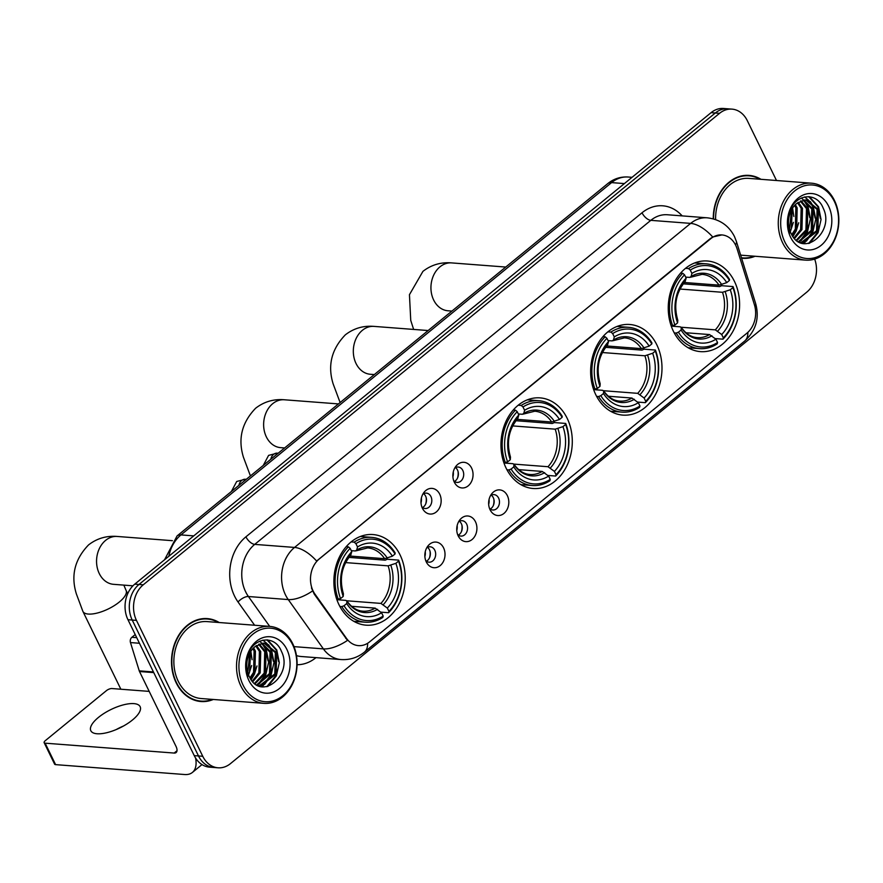 <?xml version="1.0" encoding="UTF-8"?>
<svg xmlns="http://www.w3.org/2000/svg" width="883" height="883" viewBox="0 0 883 883"><rect width="100%" height="100%" fill="white"/><g stroke="black" fill="none" stroke-linecap="round" stroke-linejoin="round"><path stroke-width="1.32" d="M506.114 468.145A45.441 35.618 94.4 0 0 533.144 488.498A45.441 35.618 94.4 0 0 566.82 465.904A45.441 35.618 94.4 0 0 567.129 418.222A45.441 35.618 94.4 0 0 540.098 397.88A45.441 35.618 94.4 0 0 506.423 420.463A45.441 35.618 94.4 0 0 506.114 468.145M595.804 394.767A45.441 35.618 94.4 0 0 622.846 415.109A45.441 35.618 94.4 0 0 656.51 392.527A45.441 35.618 94.4 0 0 656.831 344.845A45.441 35.618 94.4 0 0 629.789 324.491A45.441 35.618 94.4 0 0 596.124 347.085A45.441 35.618 94.4 0 0 595.804 394.767M673.409 331.28A45.441 35.618 94.4 0 0 700.451 351.622A45.441 35.618 94.4 0 0 734.115 329.039A45.441 35.618 94.4 0 0 734.435 281.357A45.441 35.618 94.4 0 0 707.393 261.004A45.441 35.618 94.4 0 0 673.729 283.598A45.441 35.618 94.4 0 0 673.409 331.28M339.039 604.833A45.441 35.618 94.4 0 0 366.081 625.175A45.441 35.618 94.4 0 0 399.745 602.592A45.441 35.618 94.4 0 0 400.065 554.91A45.441 35.618 94.4 0 0 373.023 534.557A45.441 35.618 94.4 0 0 339.348 557.151A45.441 35.618 94.4 0 0 339.039 604.833M443.564 547.835A12.859 10.077 -85.6 0 1 440.462 565.374A12.859 10.077 -85.6 0 1 426.688 562.692A12.859 10.077 -85.6 0 1 426.301 561.963A12.859 10.077 -85.6 0 1 427.968 545.937A12.859 10.077 -85.6 0 1 443.564 547.835M425.705 560.55A7.715 6.049 94.4 0 0 429.028 562.184A7.715 6.049 94.4 0 0 434.745 558.354A7.715 6.049 94.4 0 0 434.8 550.252A7.715 6.049 94.4 0 0 430.209 546.798A7.715 6.049 94.4 0 0 426.677 547.901M475.462 521.743A12.859 10.077 -85.6 0 1 472.361 539.281A12.859 10.077 -85.6 0 1 458.575 536.599A12.859 10.077 -85.6 0 1 458.189 535.871A12.859 10.077 -85.6 0 1 459.866 519.844A12.859 10.077 -85.6 0 1 475.462 521.743M457.604 534.458A7.715 6.049 94.4 0 0 460.926 536.091A7.715 6.049 94.4 0 0 466.643 532.25A7.715 6.049 94.4 0 0 466.699 524.16A7.715 6.049 94.4 0 0 462.107 520.705A7.715 6.049 94.4 0 0 458.575 521.809M507.361 495.65A12.859 10.077 -85.6 0 1 504.248 513.189A12.859 10.077 -85.6 0 1 490.473 510.506A12.859 10.077 -85.6 0 1 490.087 509.778A12.859 10.077 -85.6 0 1 491.754 493.752A12.859 10.077 -85.6 0 1 507.361 495.65M489.491 508.365A7.715 6.049 94.4 0 0 492.824 509.999A7.715 6.049 94.4 0 0 498.542 506.158A7.715 6.049 94.4 0 0 498.597 498.067A7.715 6.049 94.4 0 0 494.005 494.612A7.715 6.049 94.4 0 0 490.462 495.716M439.701 494.16A12.859 10.077 -85.6 0 1 436.599 511.699A12.859 10.077 -85.6 0 1 422.814 509.016A12.859 10.077 -85.6 0 1 422.427 508.288A12.859 10.077 -85.6 0 1 424.094 492.261A12.859 10.077 -85.6 0 1 439.701 494.16M421.842 506.875A7.715 6.049 94.4 0 0 425.164 508.509A7.715 6.049 94.4 0 0 430.882 504.668A7.715 6.049 94.4 0 0 430.937 496.577A7.715 6.049 94.4 0 0 426.346 493.122A7.715 6.049 94.4 0 0 422.802 494.226M471.599 468.067A12.859 10.077 -85.6 0 1 468.487 485.606A12.859 10.077 -85.6 0 1 454.712 482.924A12.859 10.077 -85.6 0 1 454.326 482.195A12.859 10.077 -85.6 0 1 455.992 466.169A12.859 10.077 -85.6 0 1 471.599 468.067M453.73 480.782A7.715 6.049 94.4 0 0 457.063 482.416A7.715 6.049 94.4 0 0 462.78 478.575A7.715 6.049 94.4 0 0 462.824 470.484A7.715 6.049 94.4 0 0 458.233 467.03A7.715 6.049 94.4 0 0 454.701 468.133M427.493 547.383A7.715 6.049 -85.6 0 1 429.491 549.844A7.715 6.049 -85.6 0 1 426.434 561.191M459.392 521.29A7.715 6.049 -85.6 0 1 461.39 523.751A7.715 6.049 -85.6 0 1 458.332 535.098M491.29 495.197A7.715 6.049 -85.6 0 1 493.288 497.659A7.715 6.049 -85.6 0 1 490.231 509.005M423.63 493.707A7.715 6.049 -85.6 0 1 425.628 496.169A7.715 6.049 -85.6 0 1 422.571 507.515M455.518 467.615A7.715 6.049 -85.6 0 1 457.515 470.076A7.715 6.049 -85.6 0 1 454.469 481.423M314.999 594.171A23.146 18.146 -85.6 0 1 313.123 591.003A23.146 18.146 -85.6 0 1 319.249 558.972L710.738 238.697A23.146 18.146 -85.6 0 1 721.919 234.933A23.146 18.146 -85.6 0 1 737.095 248.84L754.413 304.723A23.146 18.146 -85.6 0 1 746.886 333.211L369.613 641.864A23.146 18.146 -85.6 0 1 358.421 645.628A23.146 18.146 -85.6 0 1 346.522 638.42L314.999 594.171L314.227 594.104L311.467 587.968M219.216 622.526A41.589 32.594 94.4 0 0 207.328 618.608A41.589 32.594 94.4 0 0 176.512 639.281A41.589 32.594 94.4 0 0 176.225 682.912A41.589 32.594 94.4 0 0 200.971 701.532A41.589 32.594 94.4 0 0 213.322 699.468M198.852 701.279A41.589 32.594 94.4 0 0 201.423 701.135M741.61 258.211A41.589 32.594 94.4 0 0 742.724 258.322A41.589 32.594 94.4 0 0 755.064 256.258M741.554 258.046A41.589 32.594 94.4 0 0 743.177 257.924M367.615 643.288A30.011 14.923 -129.3 0 1 364.381 652.173C357.582 657.625 349.8 660.087 341.015 659.557A34.294 26.876 -85.6 0 1 323.377 648.884L288.255 599.568A34.294 26.876 -85.6 0 1 285.474 594.888A34.294 26.876 -85.6 0 1 294.547 547.438A30.011 14.923 50.7 0 1 316.622 561.036L710.208 238.664L712.713 236.997L721.875 234.922M218.057 767.802L209.558 767.15A25.717 20.154 94.4 0 1 194.249 755.627L127.969 619.723A25.717 20.154 94.4 0 1 134.768 584.138L711.069 112.671A25.717 20.154 94.4 0 1 723.497 108.477L727.747 108.808A25.717 20.154 94.4 0 0 715.307 112.991L139.017 584.458A25.717 20.154 94.4 0 0 132.218 620.054L198.498 755.958A25.717 20.154 94.4 0 0 213.807 767.47A25.717 20.154 94.4 0 1 198.498 755.958L132.218 620.054A25.717 20.154 94.4 0 1 139.017 584.458L715.307 112.991A25.717 20.154 94.4 0 1 727.747 108.808L731.996 109.128A25.717 20.154 94.4 0 0 719.557 113.322L143.267 584.789A25.717 20.154 94.4 0 0 136.457 620.374L202.748 756.278A25.717 20.154 94.4 0 0 218.057 767.802A25.717 20.154 94.4 0 0 230.485 763.607L806.775 292.141A25.717 20.154 94.4 0 0 814.667 259.094M294.017 646.632L323.377 648.884A30.011 13.587 -35.5 0 0 347.494 640.407L314.227 594.104M760.969 179.315A41.589 32.594 94.4 0 0 749.071 175.397A41.589 32.594 94.4 0 0 713.254 218.852M776.499 180.507L747.294 120.651A25.717 20.154 94.4 0 0 731.996 109.128M749.468 175.86A41.589 32.594 94.4 0 0 746.941 175.331M207.715 619.071A41.589 32.594 94.4 0 0 205.198 618.53M98.488 717.382A27.439 10.21 -26 0 0 90.817 730.716A27.439 10.21 -26 0 0 107.516 732.526A27.439 10.21 -26 0 0 132.472 719.987A27.439 10.21 -26 0 0 140.132 706.654A27.439 10.21 -26 0 0 123.432 704.855A27.439 10.21 -26 0 0 98.488 717.382M135.209 634.568L131.876 637.294L136.722 637.669M195.573 758A34.294 17.053 50.7 0 1 192.395 772.448A34.294 17.053 50.7 0 1 184.624 774.523L55.596 764.634A4.283 1.6 154 0 1 54.614 764.159L44.15 742.691A4.283 1.6 -26 0 0 45.121 743.177L174.161 753.056A8.576 4.26 -129.3 0 0 176.103 752.548A8.576 4.26 -129.3 0 0 175.982 746.312L139.503 671.521A4.283 3.355 -85.6 0 1 139.249 670.859L130.474 642.57A4.283 3.355 -85.6 0 1 131.876 637.294M149.194 691.389L111.909 688.541A4.283 1.6 -26 0 0 106.379 690.683L45.353 740.616A4.283 1.6 -26 0 0 44.15 742.691M116.302 729.513A27.439 10.21 154 0 1 123.499 726.014M292.626 644.7A36.865 28.896 94.4 0 0 252.869 634.193A36.865 28.896 94.4 0 0 243.112 685.208A36.865 28.896 94.4 0 0 282.869 695.705A36.865 28.896 94.4 0 0 292.626 644.7M292.714 643.674A38.587 30.243 94.4 0 0 269.757 626.4A38.587 30.243 94.4 0 0 241.169 645.583A38.587 30.243 94.4 0 0 240.904 686.069A38.587 30.243 94.4 0 0 263.862 703.343A38.587 30.243 94.4 0 0 292.45 684.159A38.587 30.243 94.4 0 0 292.714 643.674M269.757 626.4L207.097 621.599A38.587 30.243 94.4 0 0 178.509 640.771A38.587 30.243 94.4 0 0 178.245 681.268A38.587 30.243 94.4 0 0 201.203 698.541L263.862 703.343M218.289 622.46A41.159 32.252 94.4 0 0 207.295 619.027L203.046 618.707A41.159 32.252 94.4 0 0 202.615 618.674M207.295 619.027A41.159 32.252 94.4 0 0 176.799 639.491A41.159 32.252 94.4 0 0 176.512 682.68A41.159 32.252 94.4 0 0 201.004 701.102A41.159 32.252 94.4 0 0 212.395 699.391M250.54 651.742L249.58 672.018L248.333 674.369M249.734 653.155L247.814 672.813M253.609 647.879L255.419 651.124L254.889 672.427L250.529 678.806M252.858 648.663L254.094 651.014L253.564 672.327L249.966 677.879M256.5 645.484L260.728 651.522L260.198 672.835L252.803 681.753M255.794 645.992L259.403 651.422L258.874 672.736L252.229 681.113M259.282 644.027L266.037 651.93L265.507 673.243L255.066 683.795M258.598 644.314L264.712 651.831L264.183 673.133L254.503 683.354M262.019 643.31L271.346 652.338L270.827 673.641L257.185 685.153M261.335 643.42L270.021 652.239L269.492 673.541L256.677 684.877M254.878 646.742A21.435 16.799 94.4 0 0 249.205 676.4C260.628 702.305 293.476 675.164 281.489 651.488C274.668 633.619 251.843 637.515 247.218 656.985C245.43 663.685 245.64 670.186 247.836 676.466C244.47 663.519 246.821 653.619 254.878 646.742L262.792 643.21L264.701 643.21L276.666 652.747L276.136 674.049L260.86 685.76L258.763 685.749M264.028 643.177L275.33 652.647L274.801 673.95L259.525 685.661L258.266 685.694M248.874 680.495A28.289 22.174 94.4 0 0 279.381 688.552A28.289 22.174 94.4 0 0 286.865 649.413A28.289 22.174 94.4 0 0 256.357 641.345A28.289 22.174 94.4 0 0 248.874 680.495M196.335 700.738A41.159 32.252 94.4 0 0 196.754 700.782L201.004 701.102M266.953 639.844L276.125 649.921L278.642 661.709M278.189 667.592L275.673 675.848L266.776 686.709M262.902 640.131L267.041 643.63M267.538 644.204L270.816 649.513L273.333 661.301M272.88 667.184L270.364 675.44L263.322 684.899M262.505 685.55L261.015 686.599M259.635 641.19L261.633 643.1M262.229 643.795L265.507 649.104L268.024 660.892M267.571 666.775L265.055 675.042L258.002 684.491M256.953 665.959L254.436 674.226L251.147 679.722M250.838 651.268L252.097 659.678M251.644 665.55L248.564 674.965M267.648 639.91L276.787 649.965L279.304 662.736L276.335 675.903L267.847 686.477M268.609 644.756L271.478 649.557L273.995 662.327L271.026 675.495L264.602 684.402M263.509 685.329L261.589 686.709M263.3 644.347L266.169 649.16L268.686 661.919L265.717 675.087L259.293 683.994M258.2 684.932L257.615 685.385M348.895 557.394L385.209 560.175L387.273 559.248L398.641 560.12L398.542 561.146A40.817 31.987 94.4 0 1 388.939 611.378L387.328 608.067A36.865 28.896 94.4 0 0 395.882 563.332L388.112 565.848L345.595 562.592M344.039 605.738L341.82 606.61A42.527 33.333 94.4 0 0 365.242 622.195A42.527 33.333 94.4 0 0 382.825 617.438L383.189 616.08A40.817 31.987 94.4 0 1 344.039 605.738L346.699 603.564A36.865 28.896 94.4 0 0 381.566 612.769L375.176 608.122A31.722 24.856 94.4 0 1 362.836 611.168C356.677 610.727 351.346 607.272 346.831 600.793L380.926 603.409L387.328 608.067M375.176 608.122L351.611 606.312M336.887 599.689L345.904 600.385L346.931 601.224L346.699 603.564M371.732 537.383A42.527 33.333 94.4 0 0 354.149 542.129L355.915 543.652A40.817 31.987 94.4 0 1 395.054 553.994L395.154 552.968A42.527 33.333 94.4 0 0 371.732 537.383L360.374 536.511A42.527 33.333 94.4 0 0 360.286 536.511M353.785 621.312A42.527 33.333 94.4 0 0 353.873 621.323L365.242 622.195M351.125 541.897L354.149 542.129M388.939 611.378L388.575 612.725A42.527 33.333 94.4 0 0 398.641 560.12M388.575 612.725L380.827 612.14M341.82 606.61L339.867 606.455M395.054 553.994L392.394 556.18A36.865 28.896 94.4 0 0 357.527 546.963L355.915 543.652M395.882 563.332L398.542 561.146M381.566 612.769L383.189 616.08M357.527 546.963L356.71 550.043L355.352 550.959L351.268 550.65M350.01 556.047L384.624 558.696L392.394 556.18M387.35 558.144A32.98 25.85 94.4 0 0 356.71 550.043L355.352 550.959M345.904 600.385L346.931 601.224A32.98 25.85 94.4 0 0 377.571 609.314M336.765 599.336L340.551 598.586A40.817 31.987 94.4 0 1 350.154 548.365L348.388 546.842A42.527 33.333 94.4 0 0 338.332 599.458M348.388 546.842L346.202 546.676M350.154 548.365L351.765 551.676A36.865 28.896 94.4 0 0 343.211 596.411L340.551 598.586M343.211 596.411L343.41 593.762C339.193 579.005 341.611 566.191 350.661 555.319L351.765 551.676M350.959 554.756A32.98 25.85 94.4 0 0 343.443 594.071L342.416 593.233M515.97 420.716L552.283 423.498L554.347 422.571L565.716 423.443L565.617 424.469A40.817 31.987 94.4 0 1 556.014 474.69L554.403 471.379A36.865 28.896 94.4 0 0 562.957 426.644L555.186 429.171L512.67 425.904M511.114 469.061L508.895 469.922A42.527 33.333 94.4 0 0 532.306 485.507A42.527 33.333 94.4 0 0 549.899 480.76L550.252 479.403A40.817 31.987 94.4 0 1 511.114 469.061L513.774 466.875A36.865 28.896 94.4 0 0 548.641 476.092L542.25 471.434A31.722 24.856 94.4 0 1 529.91 474.491C523.751 474.05 518.42 470.584 513.906 464.105L548.001 466.721L554.403 471.379M542.25 471.434L518.685 469.635M503.961 463.012L512.979 463.696L514.005 464.535L513.774 466.875M538.807 400.705A42.527 33.333 94.4 0 0 521.224 405.452L522.99 406.975A40.817 31.987 94.4 0 1 562.129 417.317L562.228 416.29A42.527 33.333 94.4 0 0 538.807 400.705L527.449 399.833A42.527 33.333 94.4 0 0 527.361 399.822M520.86 484.635A42.527 33.333 94.4 0 0 520.948 484.635L532.306 485.507M518.2 405.22L521.224 405.452M556.014 474.69L555.65 476.047A42.527 33.333 94.4 0 0 565.716 423.443M555.65 476.047L547.901 475.451M508.895 469.922L506.941 469.778M562.129 417.317L559.469 419.491A36.865 28.896 94.4 0 0 524.601 410.286L522.99 406.975M562.957 426.644L565.617 424.469M548.641 476.092L550.252 479.403M524.601 410.286L523.785 413.365L522.427 414.282L518.343 413.961M517.074 419.359L551.698 422.019L559.469 419.491M554.425 421.467A32.98 25.85 94.4 0 0 523.785 413.365L522.427 414.282M512.979 463.696L514.005 464.535A32.98 25.85 94.4 0 0 544.634 472.637M503.84 462.648L507.626 461.908A40.817 31.987 94.4 0 1 517.228 411.677L515.462 410.165A42.527 33.333 94.4 0 0 505.407 462.769M515.462 410.165L513.277 409.988M517.228 411.677L518.84 414.988A36.865 28.896 94.4 0 0 510.286 459.723L507.626 461.908M510.286 459.723L510.484 457.085C506.257 442.317 508.685 429.502 517.736 418.63L518.84 414.988M518.034 418.078A32.98 25.85 94.4 0 0 510.506 457.383L509.48 456.544M605.661 347.328L641.985 350.121L644.049 349.182L655.407 350.054L655.318 351.081A40.817 31.987 94.4 0 1 645.716 401.312L644.093 398.001A36.865 28.896 94.4 0 0 652.647 353.266L644.888 355.783L602.372 352.527M600.804 395.672L598.586 396.544A42.527 33.333 94.4 0 0 622.007 412.129A42.527 33.333 94.4 0 0 639.59 407.372L639.954 406.014A40.817 31.987 94.4 0 1 600.804 395.672L603.475 393.498A36.865 28.896 94.4 0 0 638.343 402.714L631.941 398.056A31.722 24.856 94.4 0 1 619.612 401.103C613.453 400.672 608.111 397.207 603.597 390.728L637.703 393.343L644.093 398.001M631.941 398.056L608.387 396.246M593.663 389.624L602.67 390.319L603.696 391.158L603.475 393.498M628.508 327.317A42.527 33.333 94.4 0 0 610.915 332.074L612.681 333.586A40.817 31.987 94.4 0 1 651.831 343.929L651.919 342.902A42.527 33.333 94.4 0 0 628.508 327.317L617.14 326.445A42.527 33.333 94.4 0 0 617.051 326.445M610.55 411.246A42.527 33.333 94.4 0 0 610.639 411.257L622.007 412.129M607.89 331.842L610.915 332.074M645.716 401.312L645.352 402.67A42.527 33.333 94.4 0 0 655.407 350.054M645.352 402.67L637.603 402.074M598.586 396.544L596.643 396.39M651.831 343.929L649.16 346.114A36.865 28.896 94.4 0 0 614.292 336.898L612.681 333.586M652.647 353.266L655.318 351.081M638.343 402.714L639.954 406.014M614.292 336.898L613.486 339.988L612.118 340.893L608.045 340.584M606.776 345.981L641.389 348.63L649.16 346.114M644.126 348.079A32.98 25.85 94.4 0 0 613.486 339.988L612.118 340.893M602.67 390.319L603.696 391.158A32.98 25.85 94.4 0 0 634.336 399.259M593.531 389.271L597.316 388.52A40.817 31.987 94.4 0 1 606.93 338.299L605.164 336.776A42.527 33.333 94.4 0 0 595.098 389.392M605.164 336.776L602.979 336.611M606.93 338.299L608.542 341.611A36.865 28.896 94.4 0 0 599.987 386.346L597.316 388.52M599.987 386.346L600.175 383.708C595.959 368.939 598.376 356.125 607.427 345.253L608.542 341.611M607.725 344.69A32.98 25.85 94.4 0 0 600.208 384.006L599.182 383.167M683.265 283.84L719.59 286.622L721.654 285.695L733.022 286.567L732.923 287.593A40.817 31.987 94.4 0 1 723.32 337.825L721.698 334.514A36.865 28.896 94.4 0 0 730.252 289.779L722.493 292.295L679.976 289.039M678.42 332.185L676.201 333.057A42.527 33.333 94.4 0 0 699.612 348.642A42.527 33.333 94.4 0 0 717.195 343.884L717.559 342.527A40.817 31.987 94.4 0 1 678.42 332.185L681.08 330.01A36.865 28.896 94.4 0 0 715.947 339.215L709.546 334.569A31.722 24.856 94.4 0 1 697.217 337.615C691.058 337.174 685.716 333.719 681.212 327.24L715.307 329.856L721.698 334.514M709.546 334.569L685.992 332.759M671.268 326.136L680.274 326.831L681.301 327.67L681.08 330.01M706.113 263.829A42.527 33.333 94.4 0 0 688.53 268.575L690.285 270.099A40.817 31.987 94.4 0 1 729.435 280.441L729.524 279.414A42.527 33.333 94.4 0 0 706.113 263.829L694.744 262.957A42.527 33.333 94.4 0 0 694.656 262.957M688.166 347.759A42.527 33.333 94.4 0 0 688.254 347.77L699.612 348.642M685.506 268.344L688.53 268.575M723.32 337.825L722.956 339.171A42.527 33.333 94.4 0 0 733.022 286.567M722.956 339.171L715.208 338.586M676.201 333.057L674.248 332.902M729.435 280.441L726.764 282.626A36.865 28.896 94.4 0 0 691.908 273.41L690.285 270.099M730.252 289.779L732.923 287.593M715.947 339.215L717.559 342.527M691.908 273.41L691.091 276.489L689.722 277.405L685.65 277.096M684.38 282.494L719.005 285.143L726.764 282.626M721.731 284.591A32.98 25.85 94.4 0 0 691.091 276.489L689.722 277.405M680.274 326.831L681.301 327.67A32.98 25.85 94.4 0 0 711.941 335.761M671.146 325.783L674.932 325.032A40.817 31.987 94.4 0 1 684.535 274.812L682.769 273.288A42.527 33.333 94.4 0 0 672.714 325.904M682.769 273.288L680.583 273.123M684.535 274.812L686.146 278.123A36.865 28.896 94.4 0 0 677.592 322.858L674.932 325.032M677.592 322.858L677.78 320.209C673.563 305.452 675.981 292.637 685.042 281.765L686.146 278.123M685.329 281.202A32.98 25.85 94.4 0 0 677.813 320.518L676.786 319.679M425.683 504.027A12.859 10.077 94.4 0 0 426.169 497.626M421.003 502.88A9.426 7.395 94.4 0 0 421.379 498.045M457.571 477.935A12.859 10.077 94.4 0 0 458.067 471.533M452.902 476.787A9.426 7.395 94.4 0 0 453.277 471.952M429.546 557.703A12.859 10.077 94.4 0 0 430.043 551.301M424.878 556.555A9.426 7.395 94.4 0 0 425.253 551.72M461.445 531.61A12.859 10.077 94.4 0 0 461.93 525.208M456.776 530.462A9.426 7.395 94.4 0 0 457.14 525.628M493.343 505.517A12.859 10.077 94.4 0 0 493.829 499.116M488.663 504.37A9.426 7.395 94.4 0 0 489.039 499.535M834.38 201.49A36.865 28.896 94.4 0 0 794.623 190.993A36.865 28.896 94.4 0 0 784.866 241.997A36.865 28.896 94.4 0 0 824.623 252.505A36.865 28.896 94.4 0 0 834.38 201.49M834.468 200.474A38.587 30.243 94.4 0 0 811.51 183.189A38.587 30.243 94.4 0 0 782.923 202.373A38.587 30.243 94.4 0 0 782.647 242.858A38.587 30.243 94.4 0 0 805.605 260.132A38.587 30.243 94.4 0 0 834.192 240.96A38.587 30.243 94.4 0 0 834.468 200.474M811.51 183.189L748.85 178.388A38.587 30.243 94.4 0 0 715.616 219.58M760.042 179.249A41.159 32.252 94.4 0 0 749.038 175.827L744.799 175.496A41.159 32.252 94.4 0 0 744.369 175.474M749.038 175.827A41.159 32.252 94.4 0 0 713.585 218.94M792.294 208.543L791.334 228.818L790.086 231.158M791.477 209.955L789.568 229.602M795.362 204.668L797.172 207.913L796.643 229.216L792.283 235.595M794.612 205.452L795.848 207.814L795.318 229.116L791.72 234.668M798.254 202.284L802.481 208.322L801.952 229.624L794.557 238.542M797.548 202.781L801.157 208.222L800.627 229.525L793.983 237.902M801.036 200.827L807.79 208.73L807.261 230.033L796.819 240.595M800.34 201.114L806.466 208.631L805.936 229.933L796.256 240.154M803.762 200.099L813.1 209.139L812.57 230.441L798.927 241.953M803.089 200.22L811.775 209.028L811.245 230.342L798.431 241.666M796.621 203.531A21.435 16.799 94.4 0 0 790.947 233.189C802.371 259.105 835.219 231.964 823.243 208.289C816.422 190.408 793.596 194.304 788.96 213.774C787.183 220.485 787.393 226.975 789.59 233.255C786.223 220.32 788.563 210.408 796.621 203.531L804.545 200.011L806.444 199.999L818.409 209.536L817.879 230.849L802.603 242.56L800.064 242.505M805.782 199.977L817.084 209.437L816.554 230.75L801.278 242.45L800.02 242.483M790.616 237.284A28.289 22.174 94.4 0 0 821.135 245.353A28.289 22.174 94.4 0 0 828.618 206.203A28.289 22.174 94.4 0 0 798.111 198.145A28.289 22.174 94.4 0 0 790.616 237.284M741.466 257.77A41.159 32.252 94.4 0 0 742.758 257.902A41.159 32.252 94.4 0 0 754.137 256.191M740.616 255.032A38.587 30.243 94.4 0 0 742.945 255.33L805.605 260.132M808.707 196.644L817.879 206.71L820.395 218.498M819.943 224.381L817.426 232.648L808.53 243.509M804.656 196.931L808.795 200.419M809.292 200.993L812.57 206.302L815.086 218.101M814.634 223.973L812.117 232.24L805.064 241.699M804.258 242.35L802.768 243.399M801.389 197.98L803.375 199.9M803.983 200.584L807.261 205.894L809.777 217.693M809.325 223.576L806.808 231.832L799.755 241.291M798.707 222.759L796.19 231.015L792.901 236.512M792.592 208.068L793.85 216.467M793.387 222.35L790.318 231.765M809.402 196.699L818.541 206.765L821.058 219.525L818.088 232.693L809.601 243.278M810.351 201.556L813.232 206.357L815.749 219.116L812.779 232.295L806.356 241.202M805.263 242.13L803.331 243.509M805.042 201.147L807.923 205.949L810.439 218.708L807.47 231.887L801.047 240.794M799.954 241.721L799.369 242.174M346.522 638.42L345.75 638.365M254.613 625.241L238.046 601.996A42.87 33.598 -85.6 0 1 245.927 536.82L642.018 212.781A8.576 4.26 -129.3 0 0 650.815 220.342L254.723 544.381A34.294 26.876 94.4 0 0 245.651 591.842A34.294 26.876 94.4 0 0 248.421 596.522L269.712 626.4M642.018 212.781A42.87 33.598 -85.6 0 1 682.184 215.893M667.393 214.757A34.294 26.876 94.4 0 0 650.815 220.342L690.649 223.388A34.294 26.876 -85.6 0 1 707.217 217.814L667.393 214.757M312.505 590.992A30.011 13.587 -35.5 0 1 288.255 599.568L248.421 596.522A8.576 3.885 144.5 0 0 238.046 601.996M712.713 236.997A30.011 14.923 -129.3 0 0 690.649 223.388L294.547 547.438L254.723 544.381A8.576 4.26 -129.3 0 1 245.927 536.82M747.868 332.35A30.011 14.923 50.7 0 1 744.645 341.081L364.381 652.173M754.954 306.776A30.011 8.4 -17.2 0 0 755.693 303.697C759.601 318.255 755.914 330.717 744.645 341.081M735.451 244.812A30.011 8.4 -17.2 0 0 736.4 241.423L755.693 303.697M315.982 657.647L315.948 657.669A42.87 33.598 -85.6 0 1 297.085 664.722M719.557 113.322L711.069 112.671M143.267 584.789L134.768 584.138M136.457 620.374L127.969 619.723M202.748 756.278L194.249 755.627M296.467 655.594A34.294 26.876 94.4 0 0 301.191 656.51L341.015 659.557M624.38 183.587L611.588 182.604A17.152 8.532 -129.3 0 0 607.714 183.631C613.751 178.763 620.572 176.556 628.166 177.019A34.294 26.876 94.4 0 0 611.588 182.604L180.96 534.91A34.294 26.876 94.4 0 0 168.819 556.279M193.741 535.882L180.96 534.91A17.152 8.532 -129.3 0 0 177.075 535.937L607.714 183.631M176.997 750.749L174.161 753.056M153.763 672.614L139.503 671.521M45.121 743.177L55.596 764.634M139.249 670.859L153.443 671.952M139.448 643.254L130.474 642.57M132.936 585.815L113.565 584.325A24.007 18.819 -85.6 0 1 99.282 573.575A24.007 18.819 -85.6 0 1 105.629 540.363A24.007 18.819 -85.6 0 1 117.24 536.456L172.373 540.683M123.841 585.12L126.048 590.341A24.007 8.929 154 0 1 119.337 602.007A24.007 8.929 154 0 1 97.505 612.979A24.007 8.929 154 0 1 82.892 611.389L120.861 689.226M380.926 603.409A31.722 24.856 94.4 0 0 388.112 565.848M383.321 604.612A32.98 25.85 94.4 0 0 390.838 565.297M384.624 558.696A31.722 24.856 94.4 0 0 367.681 547.913L356.191 550.793M284.624 447.957L280.628 447.648A24.007 18.819 -85.6 0 1 266.357 436.897A24.007 18.819 -85.6 0 1 272.704 403.686A24.007 18.819 -85.6 0 1 284.315 399.767L338.443 403.917M250.706 475.705A24.007 8.929 154 0 1 249.966 474.712L250.529 475.849M548.001 466.721A31.722 24.856 94.4 0 0 555.186 429.171M550.396 467.924A32.98 25.85 94.4 0 0 557.913 428.619M551.698 422.019A31.722 24.856 94.4 0 0 534.756 411.224L523.266 414.105M370.33 374.271L370.341 374.271A24.007 18.819 -85.6 0 1 356.048 363.52A24.007 18.819 -85.6 0 1 362.405 330.297A24.007 18.819 -85.6 0 1 374.006 326.39L428.145 330.54M340.397 402.328A24.007 8.929 154 0 1 339.668 401.335L340.22 402.471M637.703 393.343A31.722 24.856 94.4 0 0 644.888 355.783M640.098 394.546A32.98 25.85 94.4 0 0 647.614 355.231M641.389 348.63A31.722 24.856 94.4 0 0 624.458 337.847L612.957 340.728M451.93 311.081L447.935 310.772A24.007 18.819 -85.6 0 1 433.663 300.021A24.007 18.819 -85.6 0 1 440.01 266.809A24.007 18.819 -85.6 0 1 451.61 262.902L505.749 267.052M715.307 329.856A31.722 24.856 94.4 0 0 722.493 292.295M717.702 331.059A32.98 25.85 94.4 0 0 725.219 291.743M719.005 285.143A31.722 24.856 94.4 0 0 702.062 274.359L690.561 277.24M238.907 485.352A7.715 6.049 -85.6 0 1 241.975 480.253A7.715 6.049 -85.6 0 1 245.375 479.248L246.28 479.326M270.805 459.259A7.715 6.049 -85.6 0 1 273.873 454.16A7.715 6.049 -85.6 0 1 277.262 453.156L278.178 453.233M736.4 241.423L734.446 236.501C728.773 225.507 719.7 219.282 707.217 217.814M164.547 559.778L177.075 535.937M628.166 177.019L632.04 177.317M201.997 764.59L192.395 772.448M117.24 536.456C106.545 535.573 96.975 538.387 88.554 544.91C74.757 559.237 70.695 575.573 76.368 593.906L82.892 611.389M126.048 590.341L127.693 593.707M284.315 399.767C273.609 398.884 264.05 401.71 255.629 408.233C241.832 422.56 237.77 438.895 243.443 457.228L249.966 474.712M374.006 326.39C363.31 325.507 353.752 328.321 345.33 334.845C331.522 349.182 327.461 365.507 333.134 383.851L339.668 401.335M374.326 374.569L370.341 374.271M451.61 262.902C440.915 262.019 431.357 264.834 422.935 271.357L409.447 294.69L410.738 320.352L413.63 329.425M231.379 491.511L236.71 481.478L245.375 479.248M263.266 465.418L268.598 455.385L277.262 453.156M741.477 257.803L742.758 257.902"/></g></svg>
